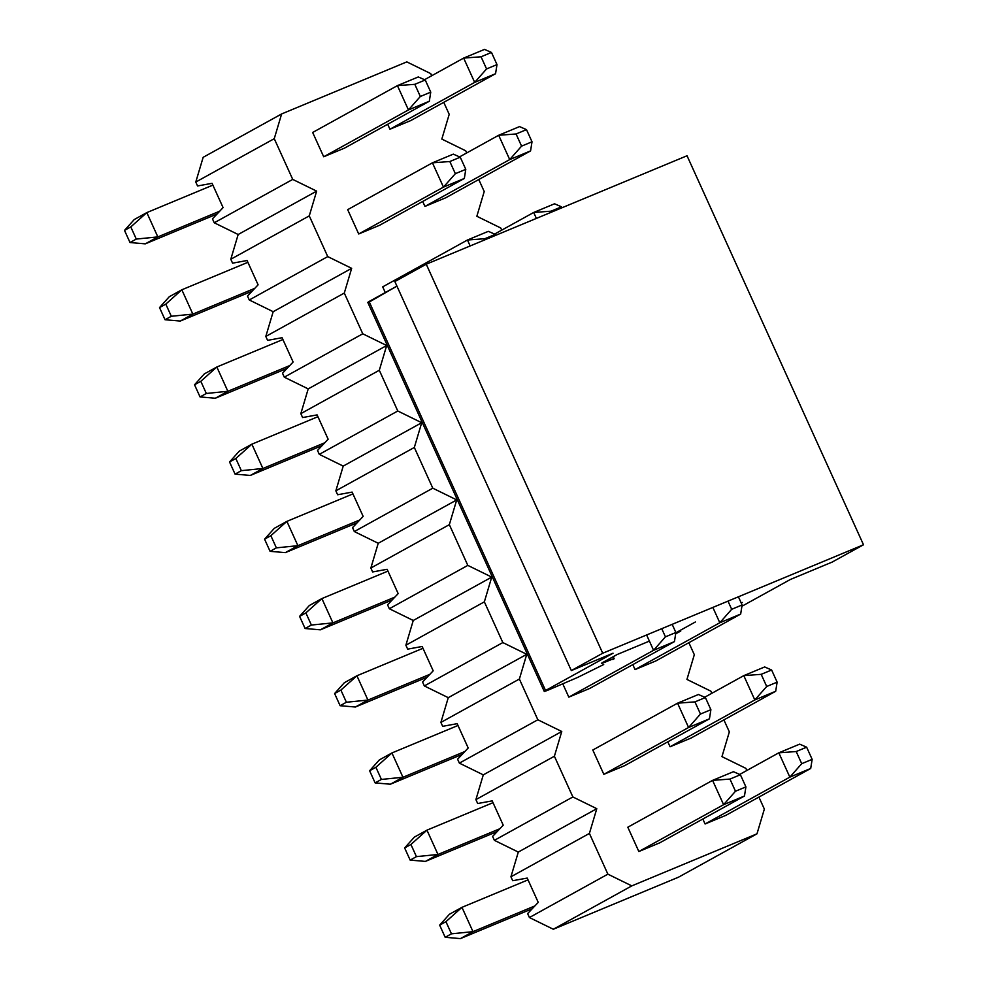 <?xml version="1.0" encoding="UTF-8"?>
<svg xmlns="http://www.w3.org/2000/svg" width="988" height="988" viewBox="0 0 988 988"><rect width="100%" height="100%" fill="white"/><g stroke="black" fill="none" stroke-linecap="round" stroke-linejoin="round"><path stroke-width="1.48" d="M675.669 633.839L680.769 631.023L676.866 632.221L695.379 621.983L676.866 632.221L680.769 631.023L675.669 633.839M741.198 602.927L742.321 602.458L741.198 602.927M741.914 606.249L790.375 579.474L832.106 562.11L863.5 544.771L602.717 653.229L571.323 670.568L613.042 653.216L545.549 690.513C543.215 691.884 544.252 691.662 548.673 689.871L577.795 677.36L603.705 664.529L577.795 677.36L548.673 689.871C544.141 691.711 543.104 691.933 545.549 690.513L613.042 653.216L571.323 670.568L602.717 653.229L863.5 544.771L832.106 562.11L790.375 579.474L741.914 606.249M602.705 662.491C600.259 663.911 601.297 663.689 605.829 661.849L605.434 660.984L605.829 661.849L609.732 660.219L609.151 658.934L609.732 660.219C614.264 658.379 615.302 658.156 612.856 659.564C615.191 658.206 614.153 658.416 609.732 660.219L605.829 661.849C601.408 663.64 600.371 663.862 602.705 662.491L617.154 654.513L649.4 641.101L617.154 654.513L601.408 663.38M369.314 301.995L396.929 286.125L369.092 301.501L545.549 690.513L369.092 301.501L367.783 302.39L544.252 691.402L545.549 690.513M394.854 281.555L426.248 264.216L687.03 155.758L863.5 544.771L687.03 155.758L426.248 264.216L602.717 653.229L426.248 264.216L394.854 281.555L571.323 670.568L394.854 281.555M680.411 630.258L680.769 631.023L680.411 630.258M491.481 52.438L481.057 56.785L486.565 68.938L497.001 64.603L491.481 52.438L497.001 64.603L495.556 73.717L474.685 82.387L486.565 68.938L481.057 56.785L491.481 52.438L484.528 49.4L491.481 52.438M484.528 49.4L463.656 58.082L481.057 56.785L463.656 58.082L474.685 82.387L463.656 58.082L424.556 79.695L463.656 58.082L484.528 49.4M389.927 129.23L474.685 82.387L389.927 129.23L410.798 120.548L495.556 73.717L497.001 64.603L486.565 68.938L474.685 82.387L495.556 73.717L410.798 120.548L389.927 129.23L387.679 124.266L389.927 129.23M526.505 129.638L516.069 133.973L521.578 146.138L532.013 141.79L526.505 129.638L532.013 141.79L530.568 150.905L509.709 159.587L521.578 146.138L516.069 133.973L526.505 129.638L519.54 126.6L526.505 129.638M519.54 126.6L498.681 135.27L516.069 133.973L498.681 135.27L509.709 159.587L498.681 135.27L459.568 156.882L498.681 135.27L519.54 126.6M424.951 206.418L509.709 159.587L424.951 206.418L422.703 201.466L424.951 206.418L445.81 197.748L530.568 150.905L532.013 141.79L521.578 146.138L509.709 159.587L530.568 150.905L445.81 197.748L424.951 206.418M561.517 206.825L551.082 211.173L551.514 212.111L551.082 211.173L561.517 206.825L561.95 207.776L561.517 206.825L554.552 203.787L561.517 206.825M554.552 203.787L533.693 212.469L551.082 211.173L533.693 212.469L536.385 218.41L533.693 212.469L494.58 234.082L533.693 212.469L554.552 203.787M727.983 601.124L731.688 609.3L742.111 604.965L738.407 596.789L742.111 604.965L740.667 614.079L719.807 622.749L731.688 609.3L727.983 601.124M712.854 607.422L719.807 622.749L712.854 607.422M635.049 669.592L719.807 622.749L635.049 669.592L632.802 664.628L635.049 669.592L655.909 660.91L740.667 614.079L742.111 604.965L731.688 609.3L719.807 622.749L740.667 614.079L655.909 660.91L635.049 669.592M771.616 670L761.192 674.335L766.7 686.487L777.136 682.152L771.616 670L777.136 682.152L775.691 691.267L754.82 699.949L766.7 686.487L761.192 674.335L771.616 670L764.663 666.949L771.616 670M764.663 666.949L743.791 675.631L761.192 674.335L743.791 675.631L754.82 699.949L743.791 675.631L704.691 697.244L743.791 675.631L764.663 666.949M670.062 746.78L754.82 699.949L670.062 746.78L667.814 741.827L670.062 746.78L690.933 738.11L775.691 691.267L777.136 682.152L766.7 686.487L754.82 699.949L775.691 691.267L690.933 738.11L670.062 746.78M806.64 747.187L796.205 751.535L801.713 763.687L812.148 759.352L806.64 747.187L812.148 759.352L810.703 768.466L789.844 777.136L801.713 763.687L796.205 751.535L806.64 747.187L799.675 744.149L806.64 747.187M799.675 744.149L778.816 752.819L796.205 751.535L778.816 752.819L789.844 777.136L778.816 752.819L739.703 774.431L778.816 752.819L799.675 744.149M705.086 823.98L789.844 777.136L705.086 823.98L702.839 819.015L705.086 823.98L725.945 815.298L810.703 768.466L812.148 759.352L801.713 763.687L789.844 777.136L810.703 768.466L725.945 815.298L705.086 823.98M420.332 96.491L430.756 92.143L425.248 79.991L414.812 84.326L420.332 96.491L414.812 84.326L397.423 85.623L408.452 109.94L420.332 96.491L408.452 109.94L429.311 101.258L430.756 92.143L420.332 96.491M418.282 76.953L425.248 79.991L430.756 92.143L429.311 101.258L344.553 148.101L429.311 101.258L408.452 109.94L397.423 85.623L418.282 76.953L397.423 85.623L414.812 84.326L425.248 79.991L418.282 76.953M134.257 219.534L146.817 212.605L212.877 185.127L146.817 212.605L130.787 226.919L124.5 230.389L134.257 219.534L124.5 230.389L130.021 242.542L124.5 230.389L130.787 226.919L136.295 239.071L130.787 226.919L146.817 212.605L157.845 236.91L145.285 243.851L217.064 214.001L145.285 243.851L130.021 242.542L136.295 239.071L157.845 236.91L146.817 212.605L134.257 219.534M312.665 132.466L397.423 85.623L312.665 132.466L323.694 156.771L408.452 109.94L323.694 156.771L312.665 132.466M219.744 211.173L157.845 236.91L219.744 211.173M157.845 236.91L136.295 239.071L130.021 242.542L145.285 243.851L157.845 236.91M455.345 173.678L465.78 169.343L460.26 157.191L449.824 161.526L455.345 173.678L449.824 161.526L432.435 162.822L443.464 187.127L455.345 173.678L443.464 187.127L464.335 178.458L465.78 169.343L455.345 173.678M453.307 154.14L460.26 157.191L465.78 169.343L464.335 178.458L379.577 225.289L464.335 178.458L443.464 187.127L432.435 162.822L453.307 154.14L432.435 162.822L449.824 161.526L460.26 157.191L453.307 154.14M169.269 296.733L181.829 289.793L247.889 262.314L181.829 289.793L165.799 304.119L159.525 307.589L169.269 296.733L159.525 307.589L165.033 319.741L159.525 307.589L165.799 304.119L171.319 316.271L165.799 304.119L181.829 289.793L192.858 314.11L180.298 321.051L252.088 291.188L180.298 321.051L165.033 319.741L171.319 316.271L192.858 314.11L181.829 289.793L169.269 296.733M347.677 209.654L432.435 162.822L347.677 209.654L358.706 233.971L443.464 187.127L358.706 233.971L347.677 209.654M254.756 288.36L192.858 314.11L254.756 288.36M192.858 314.11L171.319 316.271L165.033 319.741L180.298 321.051L192.858 314.11M495.704 235.329L495.272 234.378L484.849 238.713L485.281 239.664L484.849 238.713L467.46 240.01L470.152 245.95L467.46 240.01L488.319 231.34L495.272 234.378L495.704 235.329M204.294 373.921L216.841 366.993L282.914 339.514L216.841 366.993L200.811 381.306L194.537 384.777L204.294 373.921L194.537 384.777L200.058 396.929L194.537 384.777L200.811 381.306L206.331 393.471L200.811 381.306L216.841 366.993L227.87 391.297L215.322 398.238L287.1 368.388L215.322 398.238L200.058 396.929L206.331 393.471L227.87 391.297L216.841 366.993L204.294 373.921M382.702 286.853L467.46 240.01L484.849 238.713L495.272 234.378L488.319 231.34L467.46 240.01L382.702 286.853L385.283 292.559L382.702 286.853M289.78 365.56L227.87 391.297L289.78 365.56M227.87 391.297L206.331 393.471L200.058 396.929L215.322 398.238L227.87 391.297M239.306 451.121L251.866 444.18L317.926 416.701L251.866 444.18L235.836 458.506L229.549 461.976L239.306 451.121L229.549 461.976L235.07 474.129L229.549 461.976L235.836 458.506L241.344 470.659L235.836 458.506L251.866 444.18L262.894 468.497L250.335 475.438L322.113 445.576L250.335 475.438L235.07 474.129L241.344 470.659L262.894 468.497L251.866 444.18L239.306 451.121M324.793 442.748L262.894 468.497L324.793 442.748M262.894 468.497L241.344 470.659L235.07 474.129L250.335 475.438L262.894 468.497M274.318 528.321L286.878 521.38L352.938 493.901L286.878 521.38L270.848 535.694L264.574 539.164L274.318 528.321L264.574 539.164L270.082 551.329L264.574 539.164L270.848 535.694L276.368 547.858L270.848 535.694L286.878 521.38L297.907 545.685L285.347 552.625L357.137 522.776L285.347 552.625L270.082 551.329L276.368 547.858L297.907 545.685L286.878 521.38L274.318 528.321M359.805 519.947L297.907 545.685L359.805 519.947M297.907 545.685L276.368 547.858L270.082 551.329L285.347 552.625L297.907 545.685M309.343 605.508L321.89 598.567L387.963 571.101L321.89 598.567L305.872 612.893L299.586 616.364L309.343 605.508L299.586 616.364L305.107 628.516L299.586 616.364L305.872 612.893L311.381 625.046L305.872 612.893L321.89 598.567L332.919 622.885L320.371 629.825L392.15 599.963L320.371 629.825L305.107 628.516L311.381 625.046L332.919 622.885L321.89 598.567L309.343 605.508M394.829 597.135L332.919 622.885L394.829 597.135M332.919 622.885L311.381 625.046L305.107 628.516L320.371 629.825L332.919 622.885M344.355 682.708L356.915 675.767L422.975 648.289L356.915 675.767L340.885 690.081L334.611 693.551L344.355 682.708L334.611 693.551L340.119 705.716L334.611 693.551L340.885 690.081L346.393 702.246L340.885 690.081L356.915 675.767L367.944 700.072L355.384 707.013L427.174 677.163L355.384 707.013L340.119 705.716L346.393 702.246L367.944 700.072L356.915 675.767L344.355 682.708M429.842 674.335L367.944 700.072L429.842 674.335M367.944 700.072L346.393 702.246L340.119 705.716L355.384 707.013L367.944 700.072M665.443 636.84L675.878 632.505L672.173 624.342L675.878 632.505L665.443 636.84L661.738 628.677L665.443 636.84L653.574 650.302L665.443 636.84M646.609 634.963L653.574 650.302L674.434 641.62L675.878 632.505L674.434 641.62L589.675 688.463L674.434 641.62L653.574 650.302L646.609 634.963M379.367 759.895L391.927 752.955L457.987 725.488L391.927 752.955L375.897 767.281L369.623 770.751L379.367 759.895L369.623 770.751L375.131 782.904L369.623 770.751L375.897 767.281L381.417 779.433L375.897 767.281L391.927 752.955L402.956 777.272L390.396 784.213L462.186 754.363L390.396 784.213L375.131 782.904L381.417 779.433L402.956 777.272L391.927 752.955L379.367 759.895M568.816 697.133L653.574 650.302L568.816 697.133L562.839 683.968L568.816 697.133L589.675 688.463L568.816 697.133M464.854 751.522L402.956 777.272L464.854 751.522M402.956 777.272L381.417 779.433L375.131 782.904L390.396 784.213L402.956 777.272M700.467 714.04L710.891 709.705L705.383 697.54L694.947 701.888L700.467 714.04L694.947 701.888L677.558 703.184L688.587 727.489L700.467 714.04L688.587 727.489L709.446 718.819L710.891 709.705L700.467 714.04M698.417 694.502L705.383 697.54L710.891 709.705L709.446 718.819L624.688 765.651L709.446 718.819L688.587 727.489L677.558 703.184L698.417 694.502L677.558 703.184L694.947 701.888L705.383 697.54L698.417 694.502M414.392 837.095L426.952 830.155L493.012 802.676L426.952 830.155L410.922 844.468L404.635 847.939L414.392 837.095L404.635 847.939L410.156 860.103L404.635 847.939L410.922 844.468L416.43 856.633L410.922 844.468L426.952 830.155L437.98 854.472L425.42 861.4L497.199 831.55L425.42 861.4L410.156 860.103L416.43 856.633L437.98 854.472L426.952 830.155L414.392 837.095M592.8 750.015L677.558 703.184L592.8 750.015L603.829 774.333L688.587 727.489L603.829 774.333L592.8 750.015M499.879 828.722L437.98 854.472L499.879 828.722M437.98 854.472L416.43 856.633L410.156 860.103L425.42 861.4L437.98 854.472M735.48 791.24L745.915 786.893L740.395 774.74L729.959 779.075L735.48 791.24L729.959 779.075L712.57 780.372L723.599 804.689L735.48 791.24L723.599 804.689L744.47 796.007L745.915 786.893L735.48 791.24M733.442 771.702L740.395 774.74L745.915 786.893L744.47 796.007L659.712 842.85L744.47 796.007L723.599 804.689L712.57 780.372L733.442 771.702L712.57 780.372L729.959 779.075L740.395 774.74L733.442 771.702M449.404 914.283L461.964 907.342L528.024 879.876L461.964 907.342L445.934 921.668L439.66 925.139L449.404 914.283L439.66 925.139L445.168 937.291L439.66 925.139L445.934 921.668L451.454 933.821L445.934 921.668L461.964 907.342L472.993 931.659L460.433 938.6L532.223 908.75L460.433 938.6L445.168 937.291L451.454 933.821L472.993 931.659L461.964 907.342L449.404 914.283M627.812 827.215L712.57 780.372L627.812 827.215L638.841 851.52L723.599 804.689L638.841 851.52L627.812 827.215M534.891 905.922L472.993 931.659L534.891 905.922M472.993 931.659L451.454 933.821L445.168 937.291L460.433 938.6L472.993 931.659M678.497 877.196L553.317 929.251L529.407 917.531L527.629 913.604L529.407 917.531L607.879 874.158L631.801 885.878L756.981 833.823L764.354 809.086L758.908 797.081L764.354 809.086L756.981 833.823L631.801 885.878L607.879 874.158L589.404 833.427L607.879 874.158L529.407 917.531L553.317 929.251L631.801 885.878L553.317 929.251L678.497 877.196L756.981 833.823L678.497 877.196M512.71 880.716L510.932 876.801L518.305 852.064L494.383 840.331L492.604 836.416L494.383 840.331L572.867 796.958L596.789 808.69L589.404 833.427L596.789 808.69L572.867 796.958L554.392 756.24L572.867 796.958L494.383 840.331L518.305 852.064L596.789 808.69L518.305 852.064L510.932 876.801L589.404 833.427L510.932 876.801L512.71 880.716L527.209 878.073L538.238 902.377L527.629 913.604L538.238 902.377L527.209 878.073L512.71 880.716M477.686 803.528L475.907 799.601L483.293 774.864L459.371 763.131L457.592 759.216L459.371 763.131L537.843 719.77L561.764 731.49L554.392 756.24L561.764 731.49L537.843 719.77L519.379 679.04L537.843 719.77L459.371 763.131L483.293 774.864L561.764 731.49L483.293 774.864L475.907 799.601L554.392 756.24L475.907 799.601L477.686 803.528L492.197 800.873L503.225 825.19L492.604 836.416L503.225 825.19L492.197 800.873L477.686 803.528M442.673 726.328L440.895 722.413L448.268 697.664L424.346 685.944L422.58 682.029L424.346 685.944L502.83 642.571L526.752 654.303L519.379 679.04L526.752 654.303L502.83 642.571L484.355 601.853L502.83 642.571L424.346 685.944L448.268 697.664L526.752 654.303L448.268 697.664L440.895 722.413L519.379 679.04L440.895 722.413L442.673 726.328L457.172 723.673L468.201 747.99L457.592 759.216L468.201 747.99L457.172 723.673L442.673 726.328M407.661 649.141L405.883 645.213L413.256 620.476L389.334 608.744L387.555 604.829L389.334 608.744L467.818 565.383L491.728 577.103L484.355 601.853L491.728 577.103L467.818 565.383L449.342 524.653L467.818 565.383L389.334 608.744L413.256 620.476L491.728 577.103L413.256 620.476L405.883 645.213L484.355 601.853L405.883 645.213L407.661 649.141L422.16 646.485L433.189 670.803L422.58 682.029L433.189 670.803L422.16 646.485L407.661 649.141M372.637 571.941L370.858 568.026L378.231 543.277L354.322 531.556L352.543 527.641L354.322 531.556L432.793 488.183L456.715 499.916L449.342 524.653L456.715 499.916L432.793 488.183L414.33 447.465L432.793 488.183L354.322 531.556L378.231 543.277L456.715 499.916L378.231 543.277L370.858 568.026L449.342 524.653L370.858 568.026L372.637 571.941L387.135 569.286L398.164 593.603L387.555 604.829L398.164 593.603L387.135 569.286L372.637 571.941M337.624 494.753L335.846 490.826L343.219 466.089L319.297 454.356L317.519 450.442L319.297 454.356L397.781 410.996L421.703 422.716L414.33 447.465L421.703 422.716L397.781 410.996L379.306 370.265L397.781 410.996L319.297 454.356L343.219 466.089L421.703 422.716L343.219 466.089L335.846 490.826L414.33 447.465L335.846 490.826L337.624 494.753L352.123 492.098L363.152 516.403L352.543 527.641L363.152 516.403L352.123 492.098L337.624 494.753M302.6 417.554L300.834 413.639L308.207 388.889L284.285 377.169L282.506 373.242L284.285 377.169L362.769 333.796L386.679 345.528L379.306 370.265L386.679 345.528L362.769 333.796L344.293 293.066L362.769 333.796L284.285 377.169L308.207 388.889L386.679 345.528L308.207 388.889L300.834 413.639L379.306 370.265L300.834 413.639L302.6 417.554L317.111 414.898L328.139 439.215L317.519 450.442L328.139 439.215L317.111 414.898L302.6 417.554M267.587 340.354L265.809 336.439L273.182 311.702L249.272 299.969L247.494 296.054L249.272 299.969L327.744 256.596L351.666 268.328L344.293 293.066L351.666 268.328L327.744 256.596L309.269 215.878L327.744 256.596L249.272 299.969L273.182 311.702L351.666 268.328L273.182 311.702L265.809 336.439L344.293 293.066L265.809 336.439L267.587 340.354L282.086 337.711L293.115 362.016L282.506 373.242L293.115 362.016L282.086 337.711L267.587 340.354M232.575 263.166L230.797 259.251L238.17 234.502L214.248 222.782L212.469 218.854L214.248 222.782L292.732 179.408L316.654 191.129L309.269 215.878L316.654 191.129L292.732 179.408L274.256 138.678L292.732 179.408L214.248 222.782L238.17 234.502L316.654 191.129L238.17 234.502L230.797 259.251L309.269 215.878L230.797 259.251L232.575 263.166L247.074 260.511L258.103 284.828L247.494 296.054L258.103 284.828L247.074 260.511L232.575 263.166M197.551 185.966L195.772 182.051L203.158 157.314L195.772 182.051L274.256 138.678L281.629 113.941L274.256 138.678L195.772 182.051L197.551 185.966L212.062 183.323L223.09 207.628L212.469 218.854L223.09 207.628L212.062 183.323L197.551 185.966M746.842 770.492L745.878 768.355L721.956 756.635L729.342 731.886L723.895 719.894L729.342 731.886L721.956 756.635L745.878 768.355L746.842 770.492M711.829 693.292L710.866 691.168L686.944 679.435L694.317 654.698L688.871 642.694L694.317 654.698L686.944 679.435L710.866 691.168L711.829 693.292M501.731 230.13L500.755 227.993L476.846 216.273L484.219 191.524L478.772 179.532L484.219 191.524L476.846 216.273L500.755 227.993L501.731 230.13M466.707 152.93L465.743 150.806L441.821 139.073L449.207 114.336L443.76 102.332L449.207 114.336L441.821 139.073L465.743 150.806L466.707 152.93M431.694 75.743L430.731 73.606L406.809 61.886L281.629 113.941L203.158 157.314L281.629 113.941L406.809 61.886L430.731 73.606L431.694 75.743M344.553 148.101L323.694 156.771L344.553 148.101M379.577 225.289L358.706 233.971L379.577 225.289M624.688 765.651L603.829 774.333L624.688 765.651M659.712 842.85L638.841 851.52L659.712 842.85M614.153 658.675L613.252 656.674"/></g></svg>

